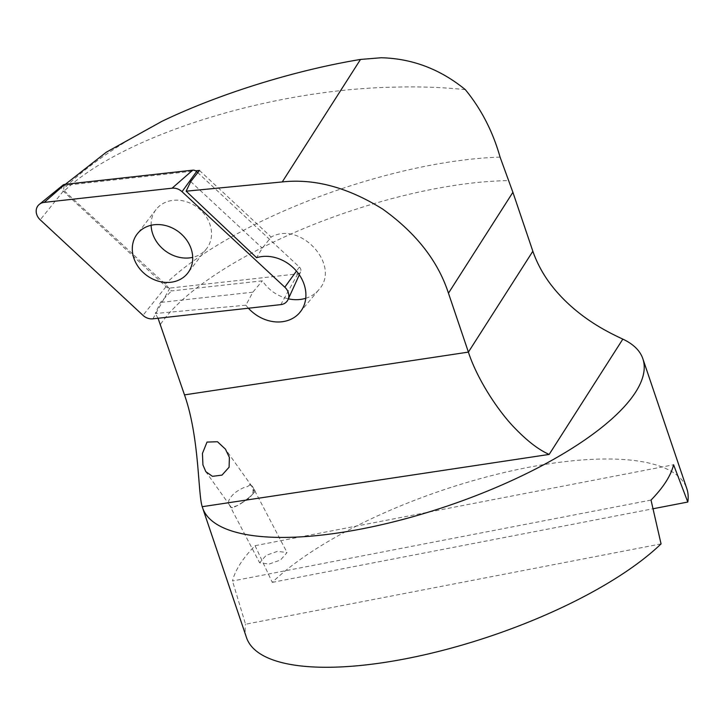 <?xml version="1.0" encoding="UTF-8"?>
<svg xmlns="http://www.w3.org/2000/svg" width="724" height="724" viewBox="0 0 724 724"><rect width="100%" height="100%" fill="white"/><g stroke="black" fill="none" stroke-linecap="round" stroke-linejoin="round"><path stroke-width="0.54" stroke-dasharray="3.62 2.71" d="M151.117 225.282A31.956 27.014 37.6 0 1 151.75 218.693A31.956 27.014 37.6 0 1 156.013 209.598A31.956 27.014 37.6 0 1 197.815 207.725A31.956 27.014 37.6 0 1 206.621 248.631A31.956 27.014 37.6 0 1 192.702 257.346M62.916 185.154A4.543 3.837 -142.4 0 0 63.26 191.181L166.031 286.695A4.543 3.837 -142.4 0 0 169.905 288.062L297.808 273.853A4.543 3.837 -142.4 0 0 300.632 271.898A4.543 3.837 -142.4 0 0 299.374 267.047L197.761 172.611M199.471 170.43L271.156 237.056L262.287 248.133L256.577 257.699M65.359 184.312L64.201 185.453L195.679 170.846M64.201 185.453L63.667 188.846A283.256 93.622 161.3 0 1 161.868 121.361M465.333 89.649C442.21 87.206 417.495 86.4 391.186 87.233C266.975 90.102 121.306 136.619 64.355 190.892L63.667 188.846M64.355 190.892L165.271 284.098L171.452 290.93L262.378 280.831C268.794 290.215 277.464 296.225 288.378 298.84M305.745 298.297C311.048 296.632 315.402 293.781 318.822 289.745C341.393 265.618 300.487 220.395 271.156 237.056M248.413 308.225A36.318 30.146 39.9 0 1 245.898 305.202L252.83 292.179L262.378 280.831M190.702 181.597L262.287 248.133M245.898 305.202L155.307 313.501L160.429 302.442L171.452 290.93M158.067 318.261L155.307 313.501M651.021 500.076L232.494 580.992A232.413 76.816 161.3 0 1 255.056 545.679L673.582 464.763M661.057 543.896L245.536 624.233L232.494 580.992M269.31 563.996L280.586 559.96L287.057 552.539L277.392 551.344L266.115 555.371L259.644 562.801L269.31 563.996M249.735 484.501L251.916 486.383L253.147 490.836L252.839 493.035L253.653 491.56C253.934 489.388 254.214 489.017 254.495 490.438A14.525 2.344 144.6 0 1 254.939 490.646A14.525 2.344 144.6 0 1 254.839 491.533A14.525 2.344 144.6 0 1 254.269 492.429A14.525 2.344 144.6 0 1 243.382 501.732A14.525 2.344 144.6 0 1 232.132 507.678A14.525 2.344 144.6 0 1 231.381 507.587L229.01 504.176L228.63 501.044C230.893 495.533 236.024 491.026 244.042 487.533C247.472 486.799 249.373 485.786 249.735 484.501A14.525 8.67 -27.6 0 1 252.929 487.234L254.758 490.736L254.631 491.967L251.3 495.669L243.192 502.085A14.525 8.67 -27.6 0 0 251.3 495.669M246.522 637.645A232.413 76.816 161.3 0 1 246.178 636.559A232.413 76.816 161.3 0 1 245.536 624.233M255.056 545.679L272.269 582.377A232.413 76.816 161.3 0 1 509.443 471.315A232.413 76.816 161.3 0 1 686.814 488.619M243.192 502.085L238.567 505.162L231.381 507.587M252.839 493.035A14.525 8.67 -27.6 0 0 252.929 487.234M272.269 582.377L653.03 508.764M252.83 292.179L160.429 302.442M63.26 191.181L40.209 219.825M299.374 267.047L296.451 271.084M297.808 273.853L280.803 304.623M169.905 288.062L152.9 318.832M166.031 286.695L142.972 315.338M500.076 157.117A239.038 79.007 -18.7 0 0 165.271 284.098M160.583 324.243A232.413 76.816 161.3 0 1 508.456 180.602M156.013 209.598L137.198 233.988M206.621 248.631L187.806 273.029M300.632 271.898L299.311 274.812M299.872 312.433L318.822 289.745M251.916 486.383L225.445 449.151M229.716 505.307L205.806 471.659M254.939 490.646L254.079 489.433M229.001 504.176L259.644 562.801M254.758 490.736L287.057 552.539M232.594 507.624L232.132 507.678"/><path stroke-width="1.09" d="M132.935 243.083A31.956 27.014 -142.4 0 0 156.312 280.523A31.956 27.014 -142.4 0 0 187.806 273.029A31.956 27.014 -142.4 0 0 179 232.114A31.956 27.014 -142.4 0 0 137.198 233.988A31.956 27.014 -142.4 0 0 132.935 243.083M192.702 257.346A31.956 27.014 37.6 0 1 151.117 225.282M197.761 172.611L196.602 171.534A4.543 3.837 -142.4 0 0 192.729 170.167L64.825 184.376A4.543 3.837 -142.4 0 0 62.916 185.154L39.304 204.385A11.62 9.828 -142.4 0 0 40.209 219.825L142.972 315.338A11.62 9.828 -142.4 0 0 152.9 318.832L280.803 304.623A11.62 9.828 -142.4 0 0 288.025 299.609A11.62 9.828 -142.4 0 0 284.794 287.193L182.032 191.688A11.62 9.828 -142.4 0 0 172.104 188.186L44.2 202.394A11.62 9.828 -142.4 0 0 39.304 204.385M195.679 170.846L199.471 170.43L190.702 181.597L186.14 191.181L256.577 257.699A36.318 30.146 39.9 0 1 297.537 272.396A36.318 30.146 39.9 0 1 299.872 312.433A36.318 30.146 39.9 0 1 248.413 308.225M288.378 298.84C294.46 300.125 300.252 299.944 305.745 298.297M65.359 184.312L106.328 152.203L161.868 121.361C218.82 93.948 294.55 70.346 360.507 59.44L381.204 57.748C412.246 58.535 440.283 69.169 465.333 89.649C481.252 109.071 492.836 131.56 500.076 157.117L512.9 192.312L532.846 251.237C537.887 265.645 545.615 278.894 556.014 290.967C580.123 318.967 609.065 332.66 622.83 339.122A232.413 76.816 -18.7 0 1 642.858 358.76A232.413 76.816 -18.7 0 1 447.341 506.04A232.413 76.816 -18.7 0 1 202.566 507.786A232.413 76.816 -18.7 0 1 202.222 506.7C197.86 493.542 199.543 437.504 184.493 394.879L158.067 318.261M202.222 506.7L549.163 454.428C538.991 449.957 527.778 441.414 515.515 428.816C497.886 411.024 476.935 378.589 468.401 352.108L448.455 293.184C437.975 261.038 416.074 233.019 382.752 209.136C348.063 187.489 314.56 178.421 282.251 181.932L186.14 191.181M642.858 358.76L686.814 488.619A232.413 76.816 161.3 0 1 687.8 502.04L673.582 464.763A232.413 76.816 161.3 0 1 651.021 500.076L661.057 543.896A232.413 76.816 161.3 0 1 423.884 654.949A232.413 76.816 161.3 0 1 246.522 637.645L202.566 507.786M229.381 457.405L225.445 449.151L217.481 441.74L207.01 442.093L202.439 453.441L202.928 464.889L205.806 471.659L212.458 476.329L221.978 475.125L229.101 467.215L229.381 457.405M653.03 508.764L687.8 502.04M44.2 202.394L64.825 184.376M196.602 171.534L182.032 191.688M192.729 170.167L172.104 188.186M296.451 271.084L284.794 287.193M184.493 394.879L468.401 352.108L532.846 251.237M622.83 339.122L549.163 454.428M512.9 192.312L448.455 293.184M282.251 181.932L360.507 59.44M299.311 274.812L288.025 299.609"/></g></svg>
